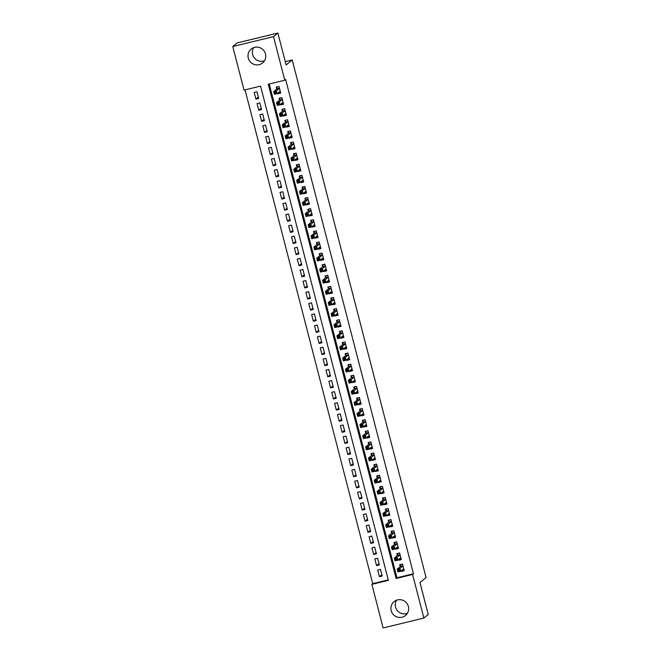 <?xml version="1.0" encoding="UTF-8"?>
<svg xmlns="http://www.w3.org/2000/svg" width="661" height="661" viewBox="0 0 661 661"><rect width="100%" height="100%" fill="white"/><g stroke="black" fill="none" stroke-linecap="round" stroke-linejoin="round"><path stroke-width="0.99" d="M264.458 60.787A8.981 8.808 50.5 0 1 253.642 47.65M265.458 53.929A8.981 8.808 50.5 0 1 262.582 62.944A8.981 8.808 50.5 0 1 248.28 58.094A8.981 8.808 50.5 0 1 251.163 49.079A8.981 8.808 50.5 0 1 265.458 53.929M407.358 613.35A8.981 8.808 50.5 0 1 396.542 600.213M408.366 606.492A8.981 8.808 50.5 0 1 405.482 615.507A8.981 8.808 50.5 0 1 391.18 610.657A8.981 8.808 50.5 0 1 394.063 601.642A8.981 8.808 50.5 0 1 408.366 606.492M383.132 627.95L371.862 584.357L388.379 580.35L260.558 86.104L244.041 90.111L232.763 46.518L273.505 36.636L284.784 80.229L268.267 84.236L396.088 578.482L412.604 574.475L423.875 618.068L383.132 627.95M245.033 89.871L372.73 583.638L371.862 584.357M273.505 36.636L277.868 33.05L237.125 42.932L232.763 46.518M277.769 93.151L277.934 93.779L280.685 93.11L278.967 86.442L276.207 87.112L276.711 89.061M280.644 104.256L280.809 104.884L283.561 104.215L281.834 97.555L279.082 98.225L279.586 100.166M283.519 115.369L283.676 115.989L286.428 115.32L284.709 108.66L281.958 109.329L282.462 111.271M286.387 126.474L286.552 127.102L289.303 126.433L287.585 119.765L284.825 120.434L285.329 122.376M289.262 137.579L289.427 138.207L292.179 137.538L290.452 130.87L287.7 131.539L288.204 133.481M292.137 148.684L292.294 149.312L295.046 148.642L293.327 141.983L290.576 142.644L291.071 144.594M295.004 159.788L295.17 160.416L297.921 159.747L296.194 153.088L293.443 153.757L293.947 155.699M297.88 170.902L298.037 171.521L300.796 170.86L299.069 164.192L296.318 164.862L296.822 166.803M300.755 182.006L300.912 182.634L303.663 181.965L301.945 175.297L299.193 175.966L299.689 177.908M303.622 193.111L303.787 193.739L306.539 193.07L304.812 186.41L302.06 187.071L302.564 189.021M306.497 204.216L306.654 204.844L309.414 204.175L307.687 197.515L304.936 198.184L305.44 200.126M309.365 215.329L309.53 215.949L312.281 215.288L310.563 208.62L307.803 209.289L308.307 211.231M312.24 226.434L312.405 227.062L315.157 226.393L313.43 219.725L310.678 220.394L311.182 222.336M315.115 237.539L315.272 238.167L318.032 237.497L316.305 230.829L313.554 231.499L314.058 233.44M317.982 248.643L318.148 249.271L320.899 248.602L319.18 241.943L316.421 242.604L316.925 244.553M320.858 259.756L321.023 260.376L323.774 259.707L322.047 253.047L319.296 253.717L319.8 255.658M323.733 270.861L323.89 271.481L326.641 270.82L324.923 264.152L322.171 264.821L322.675 266.763M326.6 281.966L326.765 282.594L329.517 281.925L327.798 275.257L325.038 275.926L325.543 277.868M329.475 293.071L329.641 293.699L332.392 293.03L330.665 286.37L327.914 287.031L328.418 288.981M332.351 304.176L332.508 304.804L335.259 304.134L333.541 297.475L330.789 298.144L331.285 300.086M335.218 315.289L335.383 315.908L338.135 315.247L336.408 308.58L333.656 309.249L334.16 311.191M338.093 326.394L338.25 327.021L341.01 326.352L339.283 319.684L336.532 320.354L337.036 322.295M340.969 337.498L341.126 338.126L343.877 337.457L342.158 330.789L339.407 331.458L339.903 333.408M343.836 348.603L344.001 349.231L346.752 348.562L345.025 341.902L342.274 342.572L342.778 344.513M346.711 359.716L346.868 360.336L349.628 359.667L347.901 353.007L345.149 353.676L345.653 355.618M349.578 370.821L349.743 371.441L352.495 370.78L350.776 364.112L348.017 364.781L348.521 366.723M352.453 381.926L352.619 382.554L355.37 381.884L353.643 375.217L350.892 375.886L351.396 377.828M355.329 393.031L355.486 393.659L358.237 392.989L356.519 386.33L353.767 386.991L354.271 388.941M358.196 404.135L358.361 404.763L361.113 404.094L359.394 397.435L356.634 398.104L357.138 400.045M361.071 415.248L361.237 415.868L363.988 415.207L362.261 408.539L359.51 409.209L360.014 411.15M363.947 426.353L364.104 426.981L366.855 426.312L365.136 419.644L362.385 420.313L362.881 422.255M366.814 437.458L366.979 438.086L369.73 437.417L368.003 430.757L365.252 431.418L365.756 433.368M369.689 448.563L369.854 449.191L372.606 448.522L370.879 441.862L368.127 442.531L368.631 444.473M372.564 459.676L372.721 460.296L375.473 459.635L373.754 452.967L371.003 453.636L371.499 455.578M375.431 470.781L375.597 471.409L378.348 470.739L376.621 464.072L373.87 464.741L374.374 466.683M378.307 481.886L378.464 482.513L381.223 481.844L379.497 475.176L376.745 475.846L377.249 477.787M381.174 492.99L381.339 493.618L384.091 492.949L382.372 486.289L379.612 486.95L380.116 488.9M384.049 504.103L384.215 504.723L386.966 504.054L385.239 497.394L382.488 498.063L382.992 500.005M386.925 515.208L387.082 515.828L389.841 515.167L388.114 508.499L385.363 509.168L385.867 511.11M389.792 526.313L389.957 526.941L392.708 526.272L390.99 519.604L388.23 520.273L388.734 522.215M392.667 537.418L392.832 538.046L395.584 537.376L393.857 530.717L391.105 531.378L391.609 533.328M395.542 548.523L395.699 549.151L398.451 548.481L396.732 541.822L393.981 542.491L394.485 544.433M398.409 559.636L398.575 560.255L401.326 559.594L399.608 552.927L396.848 553.596L397.352 555.537M381.835 574.723L379.422 576.706L377.695 570.038L380.455 569.377L382.174 576.037L379.422 576.706M378.96 563.61L376.547 565.601L374.828 558.933L377.58 558.264L379.307 564.932L376.547 565.601M376.092 552.505L373.68 554.488L371.953 547.829L374.704 547.159L376.431 553.827L373.68 554.488M373.217 541.4L370.804 543.383L369.086 536.724L371.837 536.054L373.556 542.714L370.804 543.383M370.342 530.296L367.937 532.279L366.211 525.611L368.962 524.95L370.689 531.609L367.937 532.279M367.475 519.182L365.062 521.174L363.335 514.506L366.087 513.837L367.813 520.504L365.062 521.174M364.599 508.078L362.187 510.069L360.468 503.401L363.22 502.732L364.938 509.4L362.187 510.069M361.732 496.973L359.32 498.956L357.593 492.296L360.344 491.627L362.071 498.295L359.32 498.956M358.857 485.868L356.444 487.851L354.717 481.191L357.477 480.522L359.196 487.182L356.444 487.851M355.982 474.763L353.569 476.746L351.85 470.078L354.602 469.417L356.32 476.077L353.569 476.746M353.114 463.65L350.702 465.641L348.975 458.974L351.726 458.304L353.453 464.972L350.702 465.641M350.239 452.545L347.826 454.528L346.1 447.869L348.859 447.2L350.578 453.867L347.826 454.528M347.364 441.441L344.951 443.424L343.233 436.764L345.984 436.095L347.711 442.754L344.951 443.424M344.497 430.336L342.084 432.319L340.357 425.651L343.109 424.99L344.835 431.65L342.084 432.319M341.621 419.223L339.209 421.214L337.49 414.546L340.241 413.877L341.96 420.545L339.209 421.214M338.746 408.118L336.333 410.109L334.615 403.441L337.366 402.772L339.093 409.44L336.333 410.109M335.879 397.013L333.466 398.996L331.739 392.337L334.491 391.667L336.218 398.327L333.466 398.996M333.004 385.908L330.591 387.891L328.872 381.232L331.624 380.562L333.342 387.222L330.591 387.891M330.128 374.795L327.724 376.787L325.997 370.119L328.748 369.449L330.475 376.117L327.724 376.787M327.261 363.69L324.848 365.682L323.122 359.014L325.881 358.345L327.6 365.012L324.848 365.682M324.386 352.586L321.973 354.569L320.255 347.909L323.006 347.24L324.725 353.908L321.973 354.569M321.519 341.481L319.106 343.464L317.379 336.804L320.131 336.135L321.857 342.795L319.106 343.464M318.643 330.376L316.231 332.359L314.504 325.691L317.263 325.03L318.982 331.69L316.231 332.359M315.768 319.263L313.355 321.254L311.637 314.586L314.388 313.917L316.115 320.585L313.355 321.254M312.901 308.158L310.488 310.141L308.761 303.482L311.513 302.812L313.24 309.48L310.488 310.141M310.026 297.053L307.613 299.036L305.886 292.377L308.646 291.708L310.364 298.367L307.613 299.036M307.15 285.949L304.738 287.932L303.019 281.264L305.77 280.603L307.497 287.262L304.738 287.932M304.283 274.836L301.87 276.827L300.144 270.159L302.895 269.49L304.622 276.158L301.87 276.827M301.408 263.731L298.995 265.722L297.276 259.054L300.028 258.385L301.747 265.053L298.995 265.722M298.532 252.626L296.12 254.609L294.401 247.949L297.153 247.28L298.879 253.948L296.12 254.609M295.665 241.521L293.253 243.504L291.526 236.845L294.277 236.175L296.004 242.835L293.253 243.504M292.79 230.416L290.377 232.399L288.659 225.732L291.41 225.07L293.129 231.73L290.377 232.399M289.923 219.303L287.51 221.295L285.783 214.627L288.535 213.957L290.262 220.625L287.51 221.295M287.048 208.198L284.635 210.181L282.908 203.522L285.668 202.853L287.386 209.52L284.635 210.181M284.172 197.094L281.76 199.077L280.041 192.417L282.792 191.748L284.511 198.407L281.76 199.077M281.305 185.989L278.892 187.972L277.166 181.304L279.917 180.643L281.644 187.303L278.892 187.972M278.43 174.876L276.017 176.867L274.29 170.199L277.05 169.53L278.768 176.198L276.017 176.867M275.554 163.771L273.142 165.762L271.423 159.094L274.175 158.425L275.901 165.093L273.142 165.762M272.687 152.666L270.275 154.649L268.548 147.99L271.299 147.32L273.026 153.98L270.275 154.649M269.812 141.561L267.399 143.544L265.681 136.885L268.432 136.216L270.151 142.875L267.399 143.544M266.937 130.457L264.524 132.44L262.805 125.772L265.557 125.111L267.284 131.77L264.524 132.44M264.07 119.344L261.657 121.335L259.93 114.667L262.681 113.998L264.408 120.666L261.657 121.335M261.194 108.239L258.781 110.222L257.063 103.562L259.814 102.893L261.533 109.561L258.781 110.222M372.73 583.638L388.255 579.879M258.666 98.448L256.939 91.788L254.188 92.457L255.914 99.117L258.666 98.448M269.258 83.997L396.955 577.764L413.472 573.756L285.651 79.51L284.784 80.229M401.285 570.74L401.45 571.368L404.202 570.699L402.475 564.031L399.723 564.701L400.227 566.642M277.868 33.05L286.122 64.985L292.22 59.961L285.263 61.647M292.22 59.961L426.072 577.532L419.975 582.556L428.237 614.482L423.875 618.068M413.472 573.756L412.604 574.475M396.955 577.764L396.088 578.482M403.177 569.939L401.45 571.368M258.319 97.134L255.914 99.117M400.302 558.834L398.575 560.255M397.435 547.729L395.699 549.151M394.559 536.616L392.832 538.046M391.684 525.512L389.957 526.941M388.817 514.407L387.082 515.828M385.941 503.302L384.215 504.723M383.074 492.197L381.339 493.618M380.199 481.084L378.464 482.513M377.324 469.979L375.597 471.409M374.457 458.874L372.721 460.296M371.581 447.77L369.854 449.191M368.706 436.657L366.979 438.086M365.839 425.552L364.104 426.981M362.963 414.447L361.237 415.868M360.088 403.342L358.361 404.763M357.221 392.237L355.486 393.659M354.346 381.124L352.619 382.554M351.47 370.02L349.743 371.441M348.603 358.915L346.868 360.336M345.728 347.81L344.001 349.231M342.861 336.697L341.126 338.126M339.985 325.592L338.25 327.021M337.11 314.487L335.383 315.908M334.243 303.382L332.508 304.804M331.368 292.269L329.641 293.699M328.492 281.165L326.765 282.594M325.625 270.06L323.89 271.481M322.75 258.955L321.023 260.376M319.874 247.85L318.148 249.271M317.007 236.737L315.272 238.167M314.132 225.632L312.405 227.062M311.265 214.528L309.53 215.949M308.39 203.423L306.654 204.844M305.514 192.31L303.787 193.739M302.647 181.205L300.912 182.634M299.772 170.1L298.037 171.521M296.896 158.995L295.17 160.416M294.029 147.89L292.294 149.312M291.154 136.777L289.427 138.207M288.279 125.673L286.552 127.102M285.412 114.568L283.676 115.989M282.536 103.463L280.809 104.884M279.661 92.35L277.934 93.779M401.971 570.17L403.954 569.749M400.88 564.42L402.516 564.197M399.112 569.691L398.013 569.956L398.294 571.071L399.401 570.807L399.112 569.691L399.946 568.477L400.665 571.253L397.914 571.914L397.195 569.138L399.946 568.477L402.979 565.973M403.697 568.757L400.665 571.253L399.401 570.807M398.013 569.956L397.195 569.138L400.368 566.527L400.583 564.668M398.294 571.071L397.914 571.914M399.095 559.066L401.087 558.644M398.013 553.315L399.649 553.092M396.236 558.586L395.138 558.851L395.427 559.966L396.526 559.693L396.236 558.586L397.071 557.363L397.79 560.14L395.038 560.809L394.32 558.033L397.071 557.363L400.103 554.868M400.822 557.644L397.79 560.14L396.526 559.693M395.138 558.851L394.32 558.033L397.492 555.422L397.707 553.563M395.427 559.966L395.038 560.809M396.228 547.961L398.211 547.539M395.138 542.21L396.774 541.987M393.361 547.482L392.262 547.746L392.551 548.853L393.65 548.589L393.361 547.482L394.204 546.259L394.923 549.035L392.171 549.704L391.452 546.928L394.204 546.259L397.236 543.763M397.955 546.54L394.923 549.035L393.65 548.589M392.262 547.746L391.452 546.928L394.617 544.317L394.84 542.458M392.551 548.853L392.171 549.704M393.353 536.856L395.336 536.435M392.262 531.097L393.898 530.882M390.494 536.368L389.395 536.641L389.676 537.748L390.783 537.484L390.494 536.368L391.329 535.154L392.047 537.93L389.296 538.599L388.577 535.823L391.329 535.154L394.361 532.659M395.08 535.435L392.047 537.93L390.783 537.484M389.395 536.641L388.577 535.823L391.75 533.212L391.965 531.345M389.676 537.748L389.296 538.599M390.486 525.751L392.469 525.321M389.395 519.992L391.031 519.769M387.619 525.264L386.52 525.536L386.809 526.643L387.908 526.379L387.619 525.264L388.461 524.049L389.172 526.825L386.421 527.486L385.702 524.71L388.461 524.049L391.486 521.554M392.204 524.33L389.172 526.825L387.908 526.379M386.52 525.536L385.702 524.71L388.875 522.099L389.089 520.24M386.809 526.643L386.421 527.486M387.61 514.638L389.593 514.217M386.52 508.887L388.156 508.664M384.752 514.159L383.644 514.423L383.934 515.539L385.033 515.266L384.752 514.159L385.586 512.936L386.305 515.712L383.554 516.381L382.835 513.605L385.586 512.936L388.618 510.441M389.337 513.217L386.305 515.712L385.033 515.266M383.644 514.423L382.835 513.605L385.999 510.994L386.222 509.135M383.934 515.539L383.554 516.381M384.735 503.533L386.718 503.112M383.653 497.783L385.28 497.559M381.876 503.054L380.777 503.318L381.058 504.434L382.165 504.161L381.876 503.054L382.711 501.831L383.43 504.607L380.678 505.277L379.959 502.5L382.711 501.831L385.743 499.336M386.462 502.112L383.43 504.607L382.165 504.161M380.777 503.318L379.959 502.5L383.132 499.89L383.347 498.03M381.058 504.434L380.678 505.277M381.868 492.428L383.851 492.007M380.777 486.67L382.413 486.455M379.001 491.949L377.902 492.214L378.191 493.321L379.29 493.056L379.001 491.949L379.844 490.726L380.562 493.503L377.803 494.172L377.084 491.396L379.844 490.726L382.876 488.231M383.587 491.007L380.562 493.503L379.29 493.056M377.902 492.214L377.084 491.396L380.257 488.785L380.472 486.917M378.191 493.321L377.803 494.172M378.993 481.324L380.976 480.902M377.902 475.565L379.538 475.342M376.134 480.836L375.027 481.109L375.316 482.216L376.415 481.952L376.134 480.836L376.968 479.622L377.687 482.398L374.936 483.067L374.217 480.291L376.968 479.622L380.001 477.126M380.719 479.903L377.687 482.398L376.415 481.952M375.027 481.109L374.217 480.291L377.39 477.68L377.605 475.813M375.316 482.216L374.936 483.067M376.117 470.211L378.1 469.789M375.035 464.46L376.671 464.237M373.258 469.731L372.16 469.996L372.449 471.111L373.548 470.847L373.258 469.731L374.093 468.517L374.812 471.293L372.06 471.954L371.342 469.178L374.093 468.517L377.125 466.013M377.844 468.789L374.812 471.293L373.548 470.847M372.16 469.996L371.342 469.178L374.514 466.567L374.729 464.708M372.449 471.111L372.06 471.954M373.25 459.106L375.233 458.684M372.16 453.355L373.796 453.132M370.383 458.627L369.284 458.891L369.573 460.006L370.672 459.734L370.383 458.627L371.226 457.404L371.945 460.18L369.185 460.849L368.466 458.073L371.226 457.404L374.258 454.908M374.977 457.685L371.945 460.18L370.672 459.734M369.284 458.891L368.466 458.073L371.639 455.462L371.854 453.603M369.573 460.006L369.185 460.849M370.375 448.001L372.358 447.58M369.284 442.25L370.92 442.027M367.516 447.522L366.409 447.786L366.698 448.893L367.797 448.629L367.516 447.522L368.351 446.299L369.069 449.075L366.318 449.744L365.599 446.968L368.351 446.299L371.383 443.804M372.102 446.58L369.069 449.075L367.797 448.629M366.409 447.786L365.599 446.968L368.772 444.357L368.987 442.498M366.698 448.893L366.318 449.744M367.499 436.896L369.482 436.475M366.417 431.137L368.053 430.914M364.641 436.409L363.542 436.681L363.831 437.789L364.93 437.524L364.641 436.409L365.475 435.194L366.194 437.97L363.443 438.64L362.724 435.863L365.475 435.194L368.507 432.699M369.226 435.475L366.194 437.97L364.93 437.524M363.542 436.681L362.724 435.863L365.897 433.252L366.111 431.385M363.831 437.789L363.443 438.64M364.632 425.783L366.615 425.362M363.542 420.032L365.178 419.809M361.765 425.304L360.666 425.577L360.956 426.684L362.054 426.419L361.765 425.304L362.608 424.089L363.327 426.866L360.567 427.527L359.857 424.75L362.608 424.089L365.64 421.594M366.359 424.37L363.327 426.866L362.054 426.419M360.666 425.577L359.857 424.75L363.021 422.139L363.236 420.28M360.956 426.684L360.567 427.527M361.757 414.678L363.74 414.257M360.666 408.928L362.302 408.705M358.898 414.199L357.799 414.464L358.08 415.579L359.187 415.306L358.898 414.199L359.733 412.976L360.452 415.752L357.7 416.422L356.981 413.646L359.733 412.976L362.765 410.481M363.484 413.257L360.452 415.752L359.187 415.306M357.799 414.464L356.981 413.646L360.154 411.035L360.369 409.176M358.08 415.579L357.7 416.422M358.89 403.574L360.873 403.152M357.799 397.823L359.435 397.6M356.023 403.094L354.924 403.359L355.213 404.474L356.312 404.202L356.023 403.094L356.857 401.871L357.576 404.648L354.825 405.317L354.106 402.541L356.857 401.871L359.89 399.376M360.609 402.152L357.576 404.648L356.312 404.202M354.924 403.359L354.106 402.541L357.279 399.93L357.494 398.071M355.213 404.474L354.825 405.317M356.015 392.469L357.998 392.047M354.924 386.71L356.56 386.495M353.156 391.99L352.049 392.254L352.338 393.361L353.437 393.097L353.156 391.99L353.99 390.767L354.709 393.543L351.958 394.212L351.239 391.436L353.99 390.767L357.023 388.271M357.741 391.048L354.709 393.543L353.437 393.097M352.049 392.254L351.239 391.436L354.403 388.825L354.627 386.958M352.338 393.361L351.958 394.212M353.139 381.364L355.122 380.934M352.049 375.605L353.685 375.382M350.28 380.876L349.182 381.149L349.462 382.256L350.57 381.992L350.28 380.876L351.115 379.662L351.834 382.438L349.082 383.107L348.364 380.323L351.115 379.662L354.147 377.167M354.866 379.943L351.834 382.438L350.57 381.992M349.182 381.149L348.364 380.323L351.536 377.72L351.751 375.853M349.462 382.256L349.082 383.107M350.272 370.251L352.255 369.83M349.182 364.5L350.817 364.277M347.405 369.772L346.306 370.036L346.595 371.151L347.694 370.887L347.405 369.772L348.248 368.549L348.958 371.333L346.207 371.994L345.488 369.218L348.248 368.549L351.272 366.054M351.991 368.83L348.958 371.333L347.694 370.887M346.306 370.036L345.488 369.218L348.661 366.607L348.876 364.748M346.595 371.151L346.207 371.994M347.397 359.146L349.38 358.725M346.306 353.395L347.942 353.172M344.538 358.667L343.431 358.931L343.72 360.047L344.819 359.774L344.538 358.667L345.373 357.444L346.091 360.22L343.34 360.889L342.621 358.113L345.373 357.444L348.405 354.949M349.124 357.725L346.091 360.22L344.819 359.774M343.431 358.931L342.621 358.113L345.794 355.502L346.009 353.643M343.72 360.047L343.34 360.889M344.521 348.041L346.504 347.62M343.439 342.282L345.075 342.067M341.663 347.562L340.564 347.826L340.845 348.934L341.952 348.669L341.663 347.562L342.497 346.339L343.216 349.115L340.465 349.785L339.746 347.008L342.497 346.339L345.529 343.844M346.248 346.62L343.216 349.115L341.952 348.669M340.564 347.826L339.746 347.008L342.919 344.398L343.133 342.538M340.845 348.934L340.465 349.785M341.654 336.936L343.637 336.515M340.564 331.178L342.2 330.954M338.787 336.449L337.688 336.722L337.978 337.829L339.076 337.564L338.787 336.449L339.63 335.234L340.349 338.011L337.589 338.68L336.87 335.904L339.63 335.234L342.662 332.739M343.373 335.515L340.349 338.011L339.076 337.564M337.688 336.722L336.87 335.904L340.043 333.293L340.258 331.425M337.978 337.829L337.589 338.68M338.779 325.823L340.762 325.402M337.688 320.073L339.324 319.85M335.92 325.344L334.813 325.617L335.102 326.724L336.201 326.46L335.92 325.344L336.755 324.13L337.474 326.906L334.722 327.567L334.003 324.791L336.755 324.13L339.787 321.626M340.506 324.411L337.474 326.906L336.201 326.46M334.813 325.617L334.003 324.791L337.176 322.18L337.391 320.321M335.102 326.724L334.722 327.567M335.904 314.719L337.887 314.297M334.821 308.968L336.457 308.745M333.045 314.239L331.946 314.504L332.235 315.619L333.334 315.347L333.045 314.239L333.879 313.017L334.598 315.793L331.847 316.462L331.128 313.686L333.879 313.017L336.912 310.521M337.631 313.297L334.598 315.793L333.334 315.347M331.946 314.504L331.128 313.686L334.301 311.075L334.516 309.216M332.235 315.619L331.847 316.462M333.037 303.614L335.02 303.192M331.946 297.863L333.582 297.64M330.17 303.135L329.071 303.399L329.36 304.506L330.459 304.242L330.17 303.135L331.012 301.912L331.731 304.688L328.971 305.357L328.261 302.581L331.012 301.912L334.045 299.416M334.763 302.193L331.731 304.688L330.459 304.242M329.071 303.399L328.261 302.581L331.425 299.97L331.64 298.111M329.36 304.506L328.971 305.357M330.161 292.509L332.144 292.088M329.071 286.75L330.707 286.535M327.302 292.03L326.195 292.294L326.484 293.401L327.592 293.137L327.302 292.03L328.137 290.807L328.856 293.583L326.104 294.252L325.386 291.476L328.137 290.807L331.169 288.312M331.888 291.088L328.856 293.583L327.592 293.137M326.195 292.294L325.386 291.476L328.558 288.865L328.773 286.998M326.484 293.401L326.104 294.252M327.286 281.404L329.269 280.975M326.204 275.645L327.839 275.422M324.427 280.917L323.328 281.189L323.617 282.297L324.716 282.032L324.427 280.917L325.262 279.702L325.98 282.478L323.229 283.148L322.51 280.363L325.262 279.702L328.294 277.207M329.013 279.983L325.98 282.478L324.716 282.032M323.328 281.189L322.51 280.363L325.683 277.752L325.898 275.893M323.617 282.297L323.229 283.148M324.419 270.291L326.402 269.87M323.328 264.54L324.964 264.317M321.552 269.812L320.453 270.076L320.742 271.192L321.841 270.919L321.552 269.812L322.394 268.589L323.113 271.365L320.362 272.035L319.643 269.258L322.394 268.589L325.427 266.094M326.146 268.87L323.113 271.365L321.841 270.919M320.453 270.076L319.643 269.258L322.808 266.647L323.031 264.788M320.742 271.192L320.362 272.035M321.543 259.186L323.526 258.765M320.453 253.436L322.089 253.213M318.685 258.707L317.586 258.972L317.867 260.087L318.974 259.814L318.685 258.707L319.519 257.484L320.238 260.26L317.487 260.93L316.768 258.154L319.519 257.484L322.551 254.989M323.27 257.765L320.238 260.26L318.974 259.814M317.586 258.972L316.768 258.154L319.941 255.543L320.155 253.684M317.867 260.087L317.487 260.93M318.676 248.082L320.659 247.66M317.586 242.323L319.222 242.108M315.809 247.602L314.71 247.867L315 248.974L316.098 248.71L315.809 247.602L316.644 246.379L317.363 249.156L314.611 249.825L313.892 247.049L316.644 246.379L319.676 243.884M320.395 246.66L317.363 249.156L316.098 248.71M314.71 247.867L313.892 247.049L317.065 244.438L317.28 242.57M315 248.974L314.611 249.825M315.801 236.977L317.784 236.555M314.71 231.218L316.346 230.995M312.942 236.489L311.835 236.762L312.124 237.869L313.223 237.605L312.942 236.489L313.777 235.275L314.496 238.051L311.744 238.72L311.025 235.944L313.777 235.275L316.809 232.779M317.528 235.556L314.496 238.051L313.223 237.605M311.835 236.762L311.025 235.944L314.19 233.333L314.413 231.466M312.124 237.869L311.744 238.72M312.926 225.864L314.909 225.442M311.835 220.113L313.471 219.89M310.067 225.384L308.968 225.649L309.249 226.764L310.356 226.5L310.067 225.384L310.901 224.17L311.62 226.946L308.869 227.607L308.15 224.831L310.901 224.17L313.934 221.666M314.653 224.451L311.62 226.946L310.356 226.5M308.968 225.649L308.15 224.831L311.323 222.22L311.538 220.361M309.249 226.764L308.869 227.607M310.059 214.759L312.042 214.338M308.968 209.008L310.604 208.785M307.191 214.28L306.093 214.544L306.382 215.66L307.481 215.387L307.191 214.28L308.034 213.057L308.745 215.833L305.993 216.502L305.275 213.726L308.034 213.057L311.058 210.562M311.777 213.338L308.745 215.833L307.481 215.387M306.093 214.544L305.275 213.726L308.447 211.115L308.662 209.256M306.382 215.66L305.993 216.502M307.183 203.654L309.166 203.233M306.093 197.903L307.729 197.68M304.324 203.175L303.217 203.439L303.506 204.546L304.605 204.282L304.324 203.175L305.159 201.952L305.878 204.728L303.126 205.397L302.408 202.621L305.159 201.952L308.191 199.457M308.91 202.233L305.878 204.728L304.605 204.282M303.217 203.439L302.408 202.621L305.58 200.01L305.795 198.151M303.506 204.546L303.126 205.397M304.308 192.549L306.291 192.128M303.225 186.79L304.861 186.567M301.449 192.062L300.35 192.334L300.631 193.442L301.738 193.177L301.449 192.062L302.284 190.847L303.002 193.623L300.251 194.293L299.532 191.516L302.284 190.847L305.316 188.352M306.035 191.128L303.002 193.623L301.738 193.177M300.35 192.334L299.532 191.516L302.705 188.906L302.92 187.038M300.631 193.442L300.251 194.293M301.441 181.436L303.424 181.015M300.35 175.686L301.986 175.462M298.574 180.957L297.475 181.23L297.764 182.337L298.863 182.072L298.574 180.957L299.416 179.742L300.135 182.519L297.376 183.18L296.657 180.403L299.416 179.742L302.449 177.247M303.159 180.023L300.135 182.519L298.863 182.072M297.475 181.23L296.657 180.403L299.83 177.792L300.044 175.933M297.764 182.337L297.376 183.18M298.565 170.331L300.548 169.91M297.475 164.581L299.111 164.358M295.707 169.852L294.599 170.117L294.889 171.232L295.988 170.959L295.707 169.852L296.541 168.629L297.26 171.406L294.509 172.075L293.79 169.299L296.541 168.629L299.573 166.134M300.292 168.91L297.26 171.406L295.988 170.959M294.599 170.117L293.79 169.299L296.963 166.688L297.177 164.829M294.889 171.232L294.509 172.075M295.69 159.227L297.673 158.805M294.608 153.476L296.244 153.253M292.831 158.747L291.732 159.012L292.022 160.127L293.12 159.855L292.831 158.747L293.666 157.525L294.385 160.301L291.633 160.97L290.914 158.194L293.666 157.525L296.698 155.029M297.417 157.805L294.385 160.301L293.12 159.855M291.732 159.012L290.914 158.194L294.087 155.583L294.302 153.724M292.022 160.127L291.633 160.97M292.823 148.122L294.806 147.7M291.732 142.363L293.368 142.148M289.956 147.643L288.857 147.907L289.146 149.014L290.245 148.75L289.956 147.643L290.799 146.42L291.518 149.196L288.758 149.865L288.047 147.089L290.799 146.42L293.831 143.924M294.55 146.701L291.518 149.196L290.245 148.75M288.857 147.907L288.047 147.089L291.212 144.478L291.427 142.611M289.146 149.014L288.758 149.865M289.948 137.017L291.931 136.587M288.857 131.258L290.493 131.035M287.089 136.53L285.99 136.802L286.271 137.909L287.378 137.645L287.089 136.53L287.923 135.315L288.642 138.091L285.891 138.76L285.172 135.976L287.923 135.315L290.956 132.82M291.675 135.596L288.642 138.091L287.378 137.645M285.99 136.802L285.172 135.976L288.345 133.373L288.56 131.506M286.271 137.909L285.891 138.76M287.081 125.904L289.064 125.483M285.99 120.153L287.626 119.93M284.213 125.425L283.115 125.689L283.404 126.805L284.503 126.54L284.213 125.425L285.048 124.202L285.767 126.986L283.015 127.647L282.297 124.871L285.048 124.202L288.08 121.707M288.799 124.483L285.767 126.986L284.503 126.54M283.115 125.689L282.297 124.871L285.469 122.26L285.684 120.401M283.404 126.805L283.015 127.647M284.205 114.799L286.188 114.378M283.115 109.048L284.751 108.825M281.346 114.32L280.239 114.584L280.528 115.7L281.627 115.427L281.346 114.32L282.181 113.097L282.9 115.873L280.148 116.543L279.429 113.766L282.181 113.097L285.213 110.602M285.932 113.378L282.9 115.873L281.627 115.427M280.239 114.584L279.429 113.766L282.594 111.155L282.817 109.296M280.528 115.7L280.148 116.543M281.33 103.694L283.313 103.273M280.239 97.935L281.875 97.721M278.471 103.215L277.372 103.48L277.653 104.587L278.76 104.322L278.471 103.215L279.306 101.992L280.024 104.769L277.273 105.438L276.554 102.662L279.306 101.992L282.338 99.497M283.057 102.273L280.024 104.769L278.76 104.322M277.372 103.48L276.554 102.662L279.727 100.051L279.942 98.192M277.653 104.587L277.273 105.438M278.463 92.59L280.446 92.168M277.372 86.831L279.008 86.608M275.596 92.102L274.497 92.375L274.786 93.482L275.885 93.218L275.596 92.102L276.438 90.888L277.149 93.664L274.398 94.333L273.679 91.557L276.438 90.888L279.463 88.392M280.181 91.168L277.149 93.664L275.885 93.218M274.497 92.375L273.679 91.557L276.852 88.946L277.066 87.078M274.786 93.482L274.398 94.333M402.962 565.899L400.368 566.527M402.929 565.783L400.409 566.394M400.087 554.794L397.492 555.422M400.054 554.678L397.534 555.29M397.211 543.689L394.617 544.317M397.187 543.573L394.667 544.185M394.344 532.584L391.75 533.212M394.311 532.469L391.791 533.08M391.469 521.471L388.875 522.099M391.436 521.355L388.916 521.967M388.594 510.366L385.999 510.994M388.569 510.251L386.049 510.862M385.727 499.262L383.132 499.89M385.694 499.146L383.173 499.757M382.851 488.157L380.257 488.785M382.826 488.041L380.306 488.653M379.976 477.044L377.39 477.68M379.951 476.928L377.431 477.539M377.109 465.939L374.514 466.567M377.076 465.823L374.556 466.435M374.233 454.834L371.639 455.462M374.209 454.718L371.689 455.33M371.366 443.729L368.772 444.357M371.333 443.614L368.813 444.225M368.491 432.625L365.897 433.252M368.458 432.509L365.938 433.112M365.616 421.511L363.021 422.139M365.591 421.396L363.071 422.007M362.749 410.407L360.154 411.035M362.715 410.291L360.195 410.902M359.873 399.302L357.279 399.93M359.84 399.186L357.32 399.798M356.998 388.197L354.403 388.825M356.973 388.081L354.453 388.693M354.131 377.084L351.536 377.72M354.098 376.968L351.578 377.58M351.255 365.979L348.661 366.607M351.222 365.864L348.711 366.475M348.38 354.874L345.794 355.502M348.355 354.759L345.835 355.37M345.513 343.77L342.919 344.398M345.48 343.654L342.96 344.265M342.638 332.665L340.043 333.293M342.613 332.541L340.093 333.152M339.771 321.552L337.176 322.18M339.737 321.436L337.217 322.047M336.895 310.447L334.301 311.075M336.862 310.331L334.342 310.943M334.02 299.342L331.425 299.97M333.995 299.226L331.475 299.838M331.153 288.237L328.558 288.865M331.12 288.122L328.6 288.733M328.277 277.124L325.683 277.752M328.244 277.009L325.724 277.62M325.402 266.019L322.808 266.647M325.377 265.904L322.857 266.515M322.535 254.915L319.941 255.543M322.502 254.799L319.982 255.41M319.66 243.81L317.065 244.438M319.627 243.694L317.106 244.306M316.784 232.697L314.19 233.333M316.759 232.581L314.239 233.193M313.917 221.592L311.323 222.22M313.884 221.476L311.364 222.088M311.042 210.487L308.447 211.115M311.009 210.372L308.497 210.983M308.166 199.382L305.58 200.01M308.142 199.267L305.622 199.878M305.299 188.278L302.705 188.906M305.266 188.162L302.746 188.765M302.424 177.165L299.83 177.792M302.399 177.049L299.879 177.66M299.557 166.06L296.963 166.688M299.524 165.944L297.004 166.555M296.682 154.955L294.087 155.583M296.649 154.839L294.128 155.451M293.806 143.85L291.212 144.478M293.781 143.734L291.261 144.346M290.939 132.737L288.345 133.373M290.906 132.621L288.386 133.233M288.064 121.632L285.469 122.26M288.031 121.517L285.511 122.128M285.188 110.527L282.594 111.155M285.164 110.412L282.644 111.023M282.321 99.423L279.727 100.051M282.288 99.307L279.768 99.918M279.446 88.318L276.852 88.946M279.413 88.194L276.893 88.805"/></g></svg>
